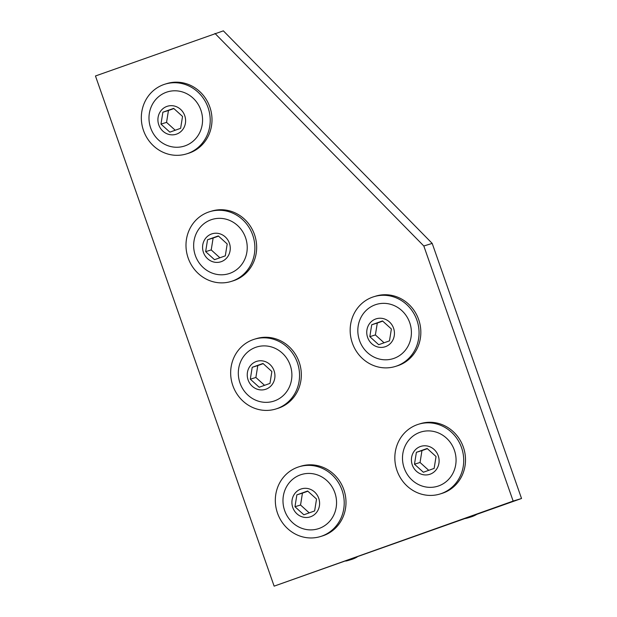 <?xml version="1.0" encoding="UTF-8"?>
<svg xmlns="http://www.w3.org/2000/svg" width="617" height="617" viewBox="0 0 617 617"><rect width="100%" height="100%" fill="white"/><g stroke="black" fill="none" stroke-linecap="round" stroke-linejoin="round"><path stroke-width="0.93" d="M254.351 339.242L256.132 338.694A36.488 34.243 72.9 0 1 299.392 362.773A36.488 34.243 72.9 0 1 278.946 407.999A36.488 34.243 72.9 0 1 277.642 408.439L275.861 408.986A36.488 34.243 72.9 0 1 232.601 384.908A36.488 34.243 72.9 0 1 253.039 339.682A36.488 34.243 72.9 0 1 254.351 339.242A36.488 34.243 72.9 0 1 297.602 363.32A36.488 34.243 72.9 0 1 277.164 408.554A36.488 34.243 72.9 0 1 275.861 408.986M240.005 383.049A28.382 26.639 72.9 0 1 255.723 347.332A28.382 26.639 72.9 0 1 290.198 365.179A28.382 26.639 72.9 0 1 274.48 400.903A28.382 26.639 72.9 0 1 240.005 383.049M274.064 370.74A14.669 13.767 72.9 0 1 265.935 389.196A14.669 13.767 72.9 0 1 248.119 379.972A14.669 13.767 72.9 0 1 256.24 361.508A14.669 13.767 72.9 0 1 274.064 370.74M252.206 367.308L250.309 379.193L259.186 387.237L269.968 383.396L271.873 371.519L262.989 363.467L252.206 367.308L257.783 365.588L255.885 377.473L264.554 385.324M255.885 377.473L250.309 379.193M263.197 363.66L257.783 365.588M209.68 211.7L211.469 211.153A36.488 34.243 72.9 0 1 254.721 235.231A36.488 34.243 72.9 0 1 234.283 280.457A36.488 34.243 72.9 0 1 232.979 280.889L231.19 281.445A36.488 34.243 72.9 0 1 187.93 257.358A36.488 34.243 72.9 0 1 208.376 212.132A36.488 34.243 72.9 0 1 209.68 211.7A36.488 34.243 72.9 0 1 252.939 235.779A36.488 34.243 72.9 0 1 232.493 281.005A36.488 34.243 72.9 0 1 231.19 281.445M245.535 237.638A28.382 26.639 72.9 0 1 229.817 273.354A28.382 26.639 72.9 0 1 195.342 255.5A28.382 26.639 72.9 0 1 211.06 219.783A28.382 26.639 72.9 0 1 245.535 237.638M203.448 252.422A14.669 13.767 72.9 0 1 211.577 233.966A14.669 13.767 72.9 0 1 229.393 243.191A14.669 13.767 72.9 0 1 221.272 261.654A14.669 13.767 72.9 0 1 203.448 252.422M225.305 255.854L227.203 243.97L218.325 235.925L207.543 239.766L205.646 251.643L214.523 259.695L225.305 255.854M218.534 236.118L213.12 238.046L211.215 249.924L205.646 251.643M213.12 238.046L207.543 239.766M211.215 249.924L219.883 257.783M165.017 84.159L166.798 83.603A36.488 34.243 72.9 0 1 210.058 107.682A36.488 34.243 72.9 0 1 189.612 152.916A36.488 34.243 72.9 0 1 188.308 153.348L186.527 153.895A36.488 34.243 72.9 0 1 143.267 129.817A36.488 34.243 72.9 0 1 163.713 84.591A36.488 34.243 72.9 0 1 165.017 84.159A36.488 34.243 72.9 0 1 208.276 108.237A36.488 34.243 72.9 0 1 187.83 153.463A36.488 34.243 72.9 0 1 186.527 153.895M150.671 127.958A28.382 26.639 72.9 0 1 166.389 92.241A28.382 26.639 72.9 0 1 200.872 110.096A28.382 26.639 72.9 0 1 185.154 145.813A28.382 26.639 72.9 0 1 150.671 127.958M184.73 115.649A14.669 13.767 72.9 0 1 176.609 134.105A14.669 13.767 72.9 0 1 158.785 124.881A14.669 13.767 72.9 0 1 166.906 106.417A14.669 13.767 72.9 0 1 184.73 115.649M162.88 112.217L160.975 124.102L169.86 132.146L180.634 128.313L182.539 116.428L173.662 108.384L162.88 112.217L168.449 110.497L166.551 122.382L175.22 130.241M166.551 122.382L160.975 124.102M173.871 108.569L168.449 110.497M423.817 245.99L432.201 243.407L223.362 30.85L95.465 75.976L274.133 586.15L513.151 501.081L423.817 245.99L214.978 33.434M274.133 586.15L521.535 498.49L432.201 243.407M513.151 501.081L521.535 498.49M473.092 515.735A29.732 27.904 72.9 0 1 469.267 517.447A29.732 27.904 72.9 0 1 468.203 517.802A29.732 27.904 72.9 0 1 465.218 518.535M418.519 424.257L420.308 423.702A36.488 34.243 72.9 0 1 463.568 447.78A36.488 34.243 72.9 0 1 443.122 493.014A36.488 34.243 72.9 0 1 441.818 493.446L440.029 493.993A36.488 34.243 72.9 0 1 396.777 469.915A36.488 34.243 72.9 0 1 417.215 424.689A36.488 34.243 72.9 0 1 418.519 424.257A36.488 34.243 72.9 0 1 461.778 448.335A36.488 34.243 72.9 0 1 441.34 493.561A36.488 34.243 72.9 0 1 440.029 493.993M454.374 450.194A28.382 26.639 72.9 0 1 438.656 485.911A28.382 26.639 72.9 0 1 404.181 468.056A28.382 26.639 72.9 0 1 419.899 432.34A28.382 26.639 72.9 0 1 454.374 450.194M412.295 464.979A14.669 13.767 72.9 0 1 420.416 446.515A14.669 13.767 72.9 0 1 438.232 455.747A14.669 13.767 72.9 0 1 430.111 474.203A14.669 13.767 72.9 0 1 412.295 464.979M434.144 468.411L436.042 456.526L427.165 448.482L416.382 452.315L414.485 464.2L423.362 472.244L434.144 468.411M427.373 448.667L421.959 450.595L420.054 462.48L414.485 464.2M421.959 450.595L416.382 452.315M420.054 462.48L428.73 470.331M353.587 558.269A29.732 27.904 72.9 0 1 349.762 559.989A29.732 27.904 72.9 0 1 348.698 560.336A29.732 27.904 72.9 0 1 345.713 561.069M299.014 466.791L300.795 466.236A36.488 34.243 72.9 0 1 344.055 490.322A36.488 34.243 72.9 0 1 323.609 535.548A36.488 34.243 72.9 0 1 322.305 535.98L320.524 536.528A36.488 34.243 72.9 0 1 277.264 512.449A36.488 34.243 72.9 0 1 297.71 467.223A36.488 34.243 72.9 0 1 299.014 466.791A36.488 34.243 72.9 0 1 342.273 490.87A36.488 34.243 72.9 0 1 321.827 536.096A36.488 34.243 72.9 0 1 320.524 536.528M334.861 492.728A28.382 26.639 72.9 0 1 319.151 528.445A28.382 26.639 72.9 0 1 284.668 510.591A28.382 26.639 72.9 0 1 300.386 474.874A28.382 26.639 72.9 0 1 334.861 492.728M292.782 507.513A14.669 13.767 72.9 0 1 300.903 489.057A14.669 13.767 72.9 0 1 318.727 498.281A14.669 13.767 72.9 0 1 310.606 516.745A14.669 13.767 72.9 0 1 292.782 507.513M314.631 510.945L316.536 499.06L307.652 491.016L296.877 494.849L294.972 506.734L303.857 514.779L314.631 510.945M307.868 491.201L302.446 493.13L300.548 505.014L294.972 506.734M302.446 493.13L296.877 494.849M300.548 505.014L309.217 512.874M373.856 296.708L375.637 296.16A36.488 34.243 72.9 0 1 418.897 320.238A36.488 34.243 72.9 0 1 398.459 365.465A36.488 34.243 72.9 0 1 397.147 365.896L395.366 366.452A36.488 34.243 72.9 0 1 352.106 342.373A36.488 34.243 72.9 0 1 372.552 297.139A36.488 34.243 72.9 0 1 373.856 296.708A36.488 34.243 72.9 0 1 417.115 320.786A36.488 34.243 72.9 0 1 396.669 366.02A36.488 34.243 72.9 0 1 395.366 366.452M409.711 322.645A28.382 26.639 72.9 0 1 393.993 358.361A28.382 26.639 72.9 0 1 359.518 340.515A28.382 26.639 72.9 0 1 375.229 304.798A28.382 26.639 72.9 0 1 409.711 322.645M367.624 337.437A14.669 13.767 72.9 0 1 375.753 318.974A14.669 13.767 72.9 0 1 393.569 328.198A14.669 13.767 72.9 0 1 385.448 346.661A14.669 13.767 72.9 0 1 367.624 337.437M389.481 340.862L391.379 328.977L382.501 320.933L371.719 324.773L369.814 336.651L378.699 344.702L389.481 340.862M382.71 321.125L377.296 323.053L375.391 334.938L369.814 336.651M377.296 323.053L371.719 324.773M375.391 334.938L384.059 342.79M476.656 514.462L471.064 516.923A29.732 27.904 -107.1 0 0 472.121 516.568A29.732 27.904 -107.1 0 0 476.594 514.485M357.15 556.997L351.551 559.457A29.732 27.904 -107.1 0 0 352.615 559.102A29.732 27.904 -107.1 0 0 357.081 557.02M471.064 516.923L468.203 517.802M351.551 559.457L348.698 560.336"/></g></svg>
